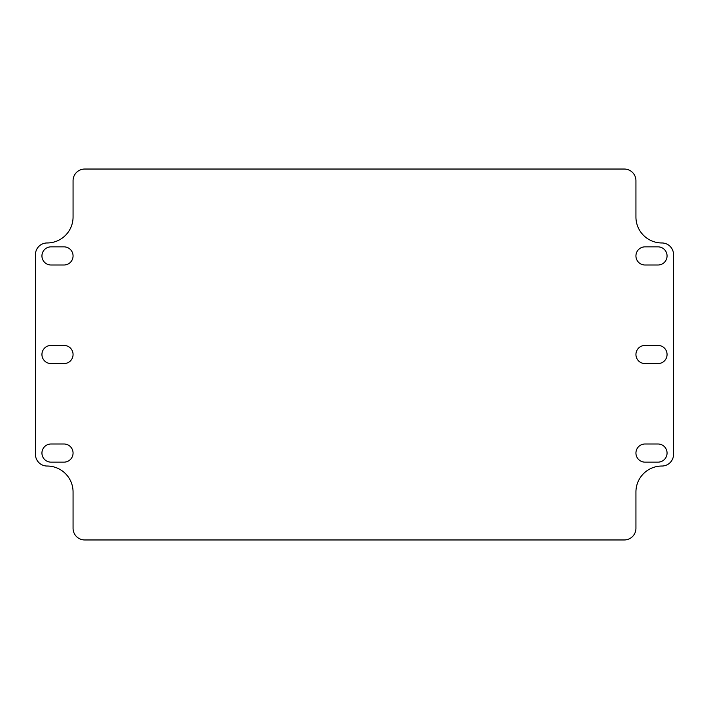 <?xml version="1.0" encoding="UTF-8"?>
<svg xmlns="http://www.w3.org/2000/svg" width="709" height="709" viewBox="0 0 709 709"><rect width="100%" height="100%" fill="white"/><g stroke="black" fill="none" stroke-linecap="round" stroke-linejoin="round"><path stroke-width="1.06" d="M35.45 254.637A11.672 11.672 0 0 1 47.122 242.965A25.941 25.941 0 0 0 73.062 217.025L73.062 180.706A11.672 11.672 0 0 1 84.734 169.034L624.266 169.034A11.672 11.672 0 0 1 635.938 180.706L635.938 217.025A25.941 25.941 0 0 0 661.878 242.965A11.672 11.672 0 0 1 673.55 254.637L673.55 454.363A11.672 11.672 0 0 1 661.878 466.035A25.941 25.941 0 0 0 635.938 491.975L635.938 528.294A11.672 11.672 0 0 1 624.266 539.966L84.734 539.966A11.672 11.672 0 0 1 73.062 528.294L73.062 491.975A25.941 25.941 0 0 0 47.122 466.035A11.672 11.672 0 0 1 35.45 454.363L35.45 254.637M657.987 443.994A9.075 9.075 0 0 1 667.063 453.069A9.075 9.075 0 0 1 657.987 462.144L645.013 462.144A9.075 9.075 0 0 1 635.938 453.069A9.075 9.075 0 0 1 645.013 443.994L657.987 443.994M645.013 265.006A9.075 9.075 0 0 1 635.938 255.931A9.075 9.075 0 0 1 645.013 246.856L657.987 246.856A9.075 9.075 0 0 1 667.063 255.931A9.075 9.075 0 0 1 657.987 265.006L645.013 265.006M63.987 443.994A9.075 9.075 0 0 1 73.062 453.069A9.075 9.075 0 0 1 63.987 462.144L51.013 462.144A9.075 9.075 0 0 1 41.937 453.069A9.075 9.075 0 0 1 51.013 443.994L63.987 443.994M63.987 246.856A9.075 9.075 0 0 1 73.062 255.931A9.075 9.075 0 0 1 63.987 265.006L51.013 265.006A9.075 9.075 0 0 1 41.937 255.931A9.075 9.075 0 0 1 51.013 246.856L63.987 246.856M645.013 363.575A9.075 9.075 0 0 1 635.938 354.5A9.075 9.075 0 0 1 645.013 345.425L657.987 345.425A9.075 9.075 0 0 1 667.063 354.5A9.075 9.075 0 0 1 657.987 363.575L645.013 363.575M63.987 345.425A9.075 9.075 0 0 1 73.062 354.5A9.075 9.075 0 0 1 63.987 363.575L51.013 363.575A9.075 9.075 0 0 1 41.937 354.5A9.075 9.075 0 0 1 51.013 345.425L63.987 345.425"/></g></svg>
